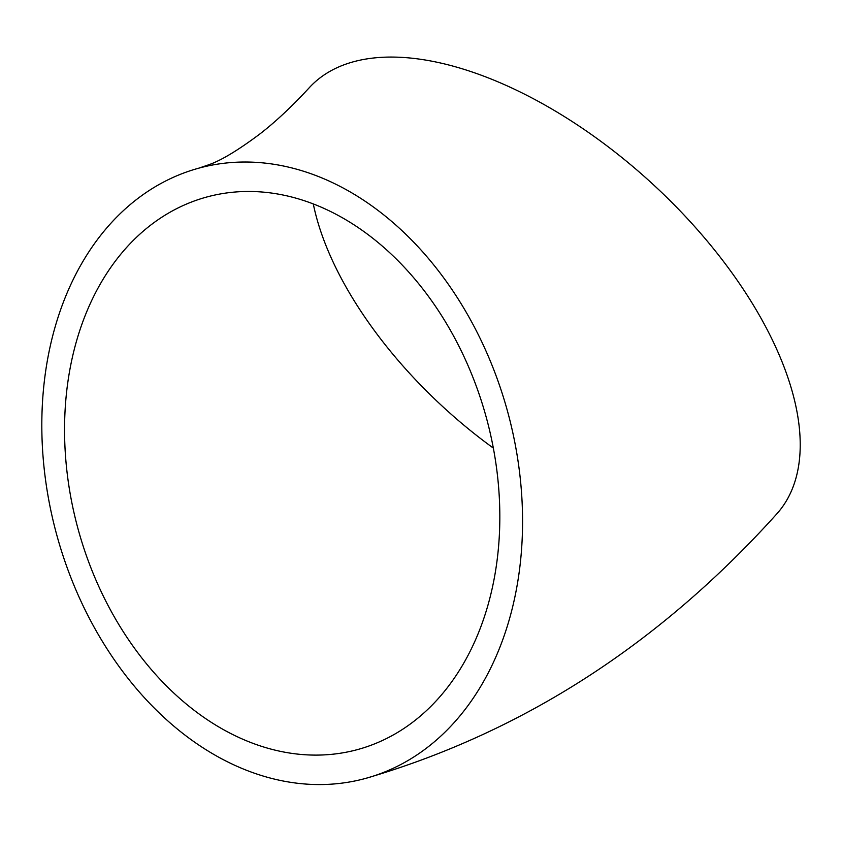 <?xml version="1.0" encoding="UTF-8"?>
<svg xmlns="http://www.w3.org/2000/svg" width="842" height="842" viewBox="0 0 842 842"><rect width="100%" height="100%" fill="white"/><g stroke="black" fill="none" stroke-linecap="round" stroke-linejoin="round"><path stroke-width="1.26" d="M198.712 168.19L209.142 164.632C221.435 160.285 238.254 150.129 259.61 134.173C275.208 122.164 291.785 106.66 309.33 87.652A316.308 160.559 42.4 0 1 651.119 182.609A316.308 160.559 42.4 0 1 776.208 514.546C658.749 644.74 521.903 732.677 365.681 778.387A316.308 233.708 74.7 0 1 42.1 410.243A316.308 233.708 74.7 0 1 198.712 168.19A316.308 233.708 74.7 0 1 507.61 411.601A316.308 233.708 74.7 0 1 365.681 778.387M493.349 448.091A286.385 145.361 42.4 0 1 313.298 203.943M64.813 416.211A286.385 211.595 74.7 0 1 206.606 197.06A286.385 211.595 74.7 0 1 486.287 417.443A286.385 211.595 74.7 0 1 357.776 749.517A286.385 211.595 74.7 0 1 271.598 749.264A286.385 211.595 74.7 0 1 64.813 416.211"/></g></svg>
